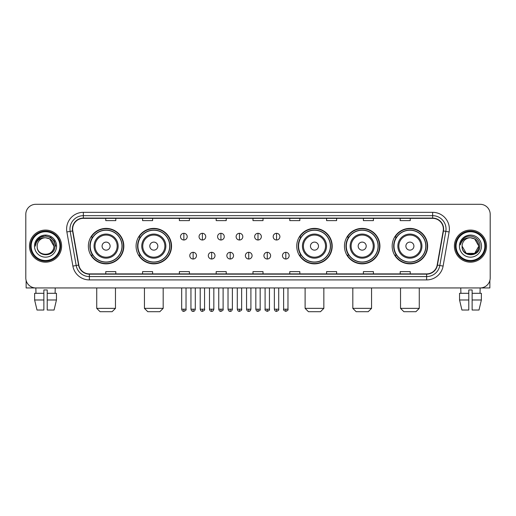 <?xml version="1.0" encoding="UTF-8"?>
<svg xmlns="http://www.w3.org/2000/svg" width="516" height="516" viewBox="0 0 516 516"><rect width="100%" height="100%" fill="white"/><g stroke="black" fill="none" stroke-linecap="round" stroke-linejoin="round"><path stroke-width="0.77" d="M392.166 246.126A17.731 17.731 0 0 0 409.898 263.857A17.731 17.731 0 0 0 427.635 246.126A17.731 17.731 0 0 0 409.898 228.388A17.731 17.731 0 0 0 392.166 246.126M344.456 246.126A17.731 17.731 0 0 0 362.187 263.857A17.731 17.731 0 0 0 379.924 246.126A17.731 17.731 0 0 0 362.187 228.388A17.731 17.731 0 0 0 344.456 246.126M296.745 246.126A17.731 17.731 0 0 0 314.476 263.857A17.731 17.731 0 0 0 332.207 246.126A17.731 17.731 0 0 0 314.476 228.388A17.731 17.731 0 0 0 296.745 246.126M136.076 246.126A17.731 17.731 0 0 0 153.813 263.857A17.731 17.731 0 0 0 171.544 246.126A17.731 17.731 0 0 0 153.813 228.388A17.731 17.731 0 0 0 136.076 246.126M88.365 246.126A17.731 17.731 0 0 0 106.103 263.857A17.731 17.731 0 0 0 123.834 246.126A17.731 17.731 0 0 0 106.103 228.388A17.731 17.731 0 0 0 88.365 246.126M92.622 255.156A16.228 16.228 0 0 1 92.622 237.089M140.333 255.156A16.228 16.228 0 0 1 140.333 237.089M300.996 255.156A16.228 16.228 0 0 1 300.996 237.089M348.706 255.156A16.228 16.228 0 0 1 348.706 237.089M396.417 255.156A16.228 16.228 0 0 1 396.417 237.089M25.8 214.34L25.8 277.905A10.036 10.036 0 0 0 35.836 287.947L480.164 287.947A10.036 10.036 0 0 0 490.2 277.905L490.2 214.34A10.036 10.036 0 0 0 480.164 204.297L35.836 204.297A10.036 10.036 0 0 0 25.8 214.34L25.8 277.905M29.483 246.126A16.061 16.061 0 0 0 45.543 262.18A16.061 16.061 0 0 0 61.598 246.126A16.061 16.061 0 0 0 45.543 230.065A16.061 16.061 0 0 0 29.483 246.126A16.061 16.061 0 0 0 45.543 262.18A16.061 16.061 0 0 0 61.598 246.126A16.061 16.061 0 0 0 45.543 230.065A16.061 16.061 0 0 0 29.483 246.126M454.403 246.126A16.061 16.061 0 0 0 470.457 262.18A16.061 16.061 0 0 0 486.517 246.126A16.061 16.061 0 0 0 470.457 230.065A16.061 16.061 0 0 0 454.403 246.126A16.061 16.061 0 0 0 470.457 262.18A16.061 16.061 0 0 0 486.517 246.126A16.061 16.061 0 0 0 470.457 230.065A16.061 16.061 0 0 0 454.403 246.126M72.64 229.059A10.707 10.707 0 0 1 83.347 218.352L432.653 218.352A10.707 10.707 0 0 1 443.199 230.916L437.181 265.043A10.707 10.707 0 0 1 426.635 273.893L89.365 273.893A10.707 10.707 0 0 1 78.819 265.043L72.801 230.916A10.707 10.707 0 0 1 72.64 229.059M72.375 229.059A10.971 10.971 0 0 0 72.543 230.962L78.561 265.089A10.971 10.971 0 0 0 89.365 274.157L426.635 274.157A10.971 10.971 0 0 0 437.439 265.089L443.457 230.962A10.971 10.971 0 0 0 432.653 218.087L83.347 218.087A10.971 10.971 0 0 0 72.375 229.059M66.874 231.961A16.731 16.731 0 0 1 83.347 212.328L432.653 212.328A16.731 16.731 0 0 1 449.126 231.961L443.109 266.088A16.731 16.731 0 0 1 426.635 279.917L89.365 279.917A16.731 16.731 0 0 1 72.891 266.088L66.874 231.961L70.17 231.381A13.384 13.384 0 0 1 83.347 215.675L432.653 215.675A13.384 13.384 0 0 1 445.83 231.381L439.813 265.508A13.384 13.384 0 0 1 426.635 276.57L89.365 276.57A13.384 13.384 0 0 1 76.187 265.508L70.17 231.381A13.384 13.384 0 0 1 69.963 229.059M480.164 204.297L35.836 204.297M35.985 293.301L35.836 287.947L480.164 287.947L480.015 293.301M490.2 277.905L490.2 214.34M437.439 265.089L439.813 265.508L445.83 231.381L449.126 231.961M252.982 218.352L252.982 220.616L263.018 220.616L263.018 218.352M216.178 218.352L216.178 220.616L226.214 220.616L226.214 218.352M179.375 218.352L179.375 220.616L189.411 220.616L189.411 218.352M142.571 218.352L142.571 220.616L152.607 220.616L152.607 218.352M105.767 218.352L105.767 220.616L115.803 220.616L115.803 218.352M289.786 218.352L289.786 220.616L299.822 220.616L299.822 218.352M326.589 218.352L326.589 220.616L336.625 220.616L336.625 218.352M363.393 218.352L363.393 220.616L373.429 220.616L373.429 218.352M400.197 218.352L400.197 220.616L410.233 220.616L410.233 218.352M263.018 273.893L263.018 271.629L252.982 271.629L252.982 273.893M226.214 273.893L226.214 271.629L216.178 271.629L216.178 273.893M189.411 273.893L189.411 271.629L179.375 271.629L179.375 273.893M152.607 273.893L152.607 271.629L142.571 271.629L142.571 273.893M115.803 273.893L115.803 271.629L105.767 271.629L105.767 273.893M299.822 273.893L299.822 271.629L289.786 271.629L289.786 273.893M336.625 273.893L336.625 271.629L326.589 271.629L326.589 273.893M373.429 273.893L373.429 271.629L363.393 271.629L363.393 273.893M410.233 273.893L410.233 271.629L400.197 271.629L400.197 273.893M26.135 280.478L26.135 287.947L64.945 287.947M34.624 293.301L34.624 299.99L37.004 310.026L34.624 299.99L34.624 293.301L43.866 293.301L43.866 289.953L47.214 289.953L47.214 293.301L56.457 293.301L56.457 299.99L54.077 310.026L56.457 299.99L47.214 299.99L47.214 293.301M55.244 287.947L55.096 293.301M43.866 293.301L43.866 310.026L37.004 310.026M34.624 299.99L43.866 299.99M54.077 310.026L47.214 310.026L47.214 299.99M59.927 246.126A14.39 14.39 0 0 0 45.543 231.736A14.39 14.39 0 0 0 31.153 246.126A14.39 14.39 0 0 0 45.543 260.509A14.39 14.39 0 0 0 59.927 246.126M60.598 246.126A15.054 15.054 0 0 0 45.543 231.065A15.054 15.054 0 0 0 30.483 246.126A15.054 15.054 0 0 0 45.543 261.18A15.054 15.054 0 0 0 60.598 246.126M53.903 246.126C53.406 241.043 50.62 238.25 45.543 237.76L49.723 238.876L53.903 246.126L49.723 238.876L45.543 237.76L49.723 238.876L53.903 246.126L49.723 238.876L45.543 237.76L49.723 238.876L53.903 246.126L49.723 238.876L45.543 237.76L49.723 238.876L53.903 246.126C54.419 256.91 36.662 256.91 37.178 246.126C36.43 257.729 55.354 257.471 54.96 246.126C55.58 238.153 45.144 233.09 39.126 238.224C37.029 239.979 35.797 242.204 35.436 244.906C37.017 239.921 40.383 237.541 45.543 237.76L49.723 238.876L53.903 246.126C54.419 256.91 36.662 256.91 37.178 246.126C36.662 256.91 54.419 256.91 53.903 246.126C54.419 256.91 36.662 256.91 37.178 246.126C36.662 256.91 54.419 256.91 53.903 246.126C54.419 256.91 36.662 256.91 37.178 246.126C36.662 256.91 54.419 256.91 53.903 246.126C54.419 256.91 36.662 256.91 37.178 246.126C36.662 256.91 54.419 256.91 53.903 246.126C54.419 256.91 36.662 256.91 37.178 246.126C36.662 256.91 54.419 256.91 53.903 246.126C54.419 256.91 36.662 256.91 37.178 246.126C36.662 256.91 54.419 256.91 53.903 246.126C54.419 256.91 36.662 256.91 37.178 246.126A8.366 8.366 0 0 1 45.543 237.76L49.723 238.876L53.903 246.126C54.238 252.614 45.892 256.929 40.796 253.014M34.501 246.126A11.042 11.042 0 0 0 45.543 257.161A11.042 11.042 0 0 0 56.579 246.126A11.042 11.042 0 0 0 45.543 235.083A11.042 11.042 0 0 0 34.501 246.126M39.126 238.224L36.655 241.159M36.584 241.288L40.454 237.308L45.543 235.947L50.626 237.308L54.354 241.036L55.715 246.126L54.354 241.036L50.626 237.308L45.543 235.947L40.454 237.308L36.726 241.036L35.365 246.126M36.507 241.443L36.726 241.036L36.507 241.443M112.12 311.703L100.078 311.703L96.731 308.355L115.468 308.355L112.12 311.703M110.114 246.126A4.012 4.012 0 0 0 106.103 242.107A4.012 4.012 0 0 0 102.084 246.126A4.012 4.012 0 0 0 106.103 250.137A4.012 4.012 0 0 0 110.114 246.126M118.145 246.126A12.042 12.042 0 0 0 106.103 234.077A12.042 12.042 0 0 0 94.054 246.126A12.042 12.042 0 0 0 106.103 258.168A12.042 12.042 0 0 0 118.145 246.126A12.042 12.042 0 0 1 106.103 258.168A12.042 12.042 0 0 1 94.054 246.126M121.995 246.126A15.893 15.893 0 0 0 106.103 230.233A15.893 15.893 0 0 0 90.21 246.126A15.893 15.893 0 0 0 106.103 262.012A15.893 15.893 0 0 0 121.995 246.126M123.498 246.126A17.396 17.396 0 0 1 91.229 255.156L92.841 255.156A16.041 16.041 0 0 0 116.713 258.148A16.041 16.041 0 0 0 116.713 234.096A16.041 16.041 0 0 0 92.841 237.089L91.229 237.089A17.396 17.396 0 0 1 123.498 246.126M159.831 311.703L147.789 311.703L144.441 308.355L163.179 308.355L159.831 311.703M157.825 246.126A4.012 4.012 0 0 0 153.813 242.107A4.012 4.012 0 0 0 149.795 246.126A4.012 4.012 0 0 0 153.813 250.137A4.012 4.012 0 0 0 157.825 246.126M165.855 246.126A12.042 12.042 0 0 0 153.813 234.077A12.042 12.042 0 0 0 141.765 246.126A12.042 12.042 0 0 0 153.813 258.168A12.042 12.042 0 0 0 165.855 246.126A12.042 12.042 0 0 1 153.813 258.168A12.042 12.042 0 0 1 141.765 246.126M169.706 246.126A15.893 15.893 0 0 0 153.813 230.233A15.893 15.893 0 0 0 137.92 246.126A15.893 15.893 0 0 0 153.813 262.012A15.893 15.893 0 0 0 169.706 246.126M171.209 246.126A17.396 17.396 0 0 1 138.939 255.156L140.552 255.156A16.041 16.041 0 0 0 164.423 258.148A16.041 16.041 0 0 0 164.423 234.096A16.041 16.041 0 0 0 140.552 237.089L138.939 237.089A17.396 17.396 0 0 1 171.209 246.126M320.5 311.703L308.452 311.703L305.111 308.355L323.848 308.355L320.5 311.703M318.495 246.126A4.012 4.012 0 0 0 314.476 242.107A4.012 4.012 0 0 0 310.464 246.126A4.012 4.012 0 0 0 314.476 250.137A4.012 4.012 0 0 0 318.495 246.126M326.525 246.126A12.042 12.042 0 0 0 314.476 234.077A12.042 12.042 0 0 0 302.434 246.126A12.042 12.042 0 0 0 314.476 258.168A12.042 12.042 0 0 0 326.525 246.126A12.042 12.042 0 0 1 314.476 258.168A12.042 12.042 0 0 1 302.434 246.126M330.369 246.126A15.893 15.893 0 0 0 314.476 230.233A15.893 15.893 0 0 0 298.583 246.126A15.893 15.893 0 0 0 314.476 262.012A15.893 15.893 0 0 0 330.369 246.126M331.878 246.126A17.396 17.396 0 0 1 299.609 255.156L301.221 255.156A16.041 16.041 0 0 0 325.093 258.148A16.041 16.041 0 0 0 325.093 234.096A16.041 16.041 0 0 0 301.221 237.089L299.609 237.089A17.396 17.396 0 0 1 331.878 246.126M368.211 311.703L356.169 311.703L352.821 308.355L371.559 308.355L368.211 311.703M366.205 246.126A4.012 4.012 0 0 0 362.187 242.107A4.012 4.012 0 0 0 358.175 246.126A4.012 4.012 0 0 0 362.187 250.137A4.012 4.012 0 0 0 366.205 246.126M374.235 246.126A12.042 12.042 0 0 0 362.187 234.077A12.042 12.042 0 0 0 350.145 246.126A12.042 12.042 0 0 0 362.187 258.168A12.042 12.042 0 0 0 374.235 246.126A12.042 12.042 0 0 1 362.187 258.168A12.042 12.042 0 0 1 350.145 246.126M378.08 246.126A15.893 15.893 0 0 0 362.187 230.233A15.893 15.893 0 0 0 346.294 246.126A15.893 15.893 0 0 0 362.187 262.012A15.893 15.893 0 0 0 378.08 246.126M379.589 246.126A17.396 17.396 0 0 1 347.32 255.156L348.932 255.156A16.041 16.041 0 0 0 372.804 258.148A16.041 16.041 0 0 0 372.804 234.096A16.041 16.041 0 0 0 348.932 237.089L347.32 237.089A17.396 17.396 0 0 1 379.589 246.126M415.922 311.703L403.88 311.703L400.532 308.355L419.269 308.355L415.922 311.703M413.916 246.126A4.012 4.012 0 0 0 409.898 242.107A4.012 4.012 0 0 0 405.886 246.126A4.012 4.012 0 0 0 409.898 250.137A4.012 4.012 0 0 0 413.916 246.126M421.946 246.126A12.042 12.042 0 0 0 409.898 234.077A12.042 12.042 0 0 0 397.855 246.126A12.042 12.042 0 0 0 409.898 258.168A12.042 12.042 0 0 0 421.946 246.126A12.042 12.042 0 0 1 409.898 258.168A12.042 12.042 0 0 1 397.855 246.126M425.79 246.126A15.893 15.893 0 0 0 409.898 230.233A15.893 15.893 0 0 0 394.005 246.126A15.893 15.893 0 0 0 409.898 262.012A15.893 15.893 0 0 0 425.79 246.126M427.3 246.126A17.396 17.396 0 0 1 395.03 255.156L396.643 255.156A16.041 16.041 0 0 0 420.514 258.148A16.041 16.041 0 0 0 420.514 234.096A16.041 16.041 0 0 0 396.643 237.089L395.03 237.089A17.396 17.396 0 0 1 427.3 246.126M183.857 233.309A3.348 3.348 0 0 0 180.51 236.65A3.348 3.348 0 0 0 183.857 239.998A3.348 3.348 0 0 0 187.205 236.65A3.348 3.348 0 0 0 183.857 233.309L183.857 239.998A3.348 3.348 0 0 0 187.205 236.65A3.348 3.348 0 0 0 183.857 233.309M202.395 233.309A3.348 3.348 0 0 0 199.047 236.65A3.348 3.348 0 0 0 202.395 239.998A3.348 3.348 0 0 0 205.736 236.65A3.348 3.348 0 0 0 202.395 233.309L202.395 239.998A3.348 3.348 0 0 0 205.736 236.65A3.348 3.348 0 0 0 202.395 233.309M220.925 233.309A3.348 3.348 0 0 0 217.584 236.65A3.348 3.348 0 0 0 220.925 239.998A3.348 3.348 0 0 0 224.273 236.65A3.348 3.348 0 0 0 220.925 233.309L220.925 239.998A3.348 3.348 0 0 0 224.273 236.65A3.348 3.348 0 0 0 220.925 233.309M239.463 233.309A3.348 3.348 0 0 0 236.115 236.65A3.348 3.348 0 0 0 239.463 239.998A3.348 3.348 0 0 0 242.81 236.65A3.348 3.348 0 0 0 239.463 233.309L239.463 239.998A3.348 3.348 0 0 0 242.81 236.65A3.348 3.348 0 0 0 239.463 233.309M258 233.309A3.348 3.348 0 0 0 254.652 236.65A3.348 3.348 0 0 0 258 239.998A3.348 3.348 0 0 0 261.348 236.65A3.348 3.348 0 0 0 258 233.309L258 239.998A3.348 3.348 0 0 0 261.348 236.65A3.348 3.348 0 0 0 258 233.309M276.537 233.309A3.348 3.348 0 0 0 273.19 236.65A3.348 3.348 0 0 0 276.537 239.998A3.348 3.348 0 0 0 279.885 236.65A3.348 3.348 0 0 0 276.537 233.309L276.537 239.998A3.348 3.348 0 0 0 279.885 236.65A3.348 3.348 0 0 0 276.537 233.309M193.126 252.311A3.348 3.348 0 0 0 189.778 255.659A3.348 3.348 0 0 0 193.126 259.006A3.348 3.348 0 0 0 196.473 255.659A3.348 3.348 0 0 0 193.126 252.311L193.126 259.006A3.348 3.348 0 0 0 196.473 255.659A3.348 3.348 0 0 0 193.126 252.311M211.663 252.311A3.348 3.348 0 0 0 208.316 255.659A3.348 3.348 0 0 0 211.663 259.006A3.348 3.348 0 0 0 215.004 255.659A3.348 3.348 0 0 0 211.663 252.311L211.663 259.006A3.348 3.348 0 0 0 215.004 255.659A3.348 3.348 0 0 0 211.663 252.311M230.194 252.311A3.348 3.348 0 0 0 226.853 255.659A3.348 3.348 0 0 0 230.194 259.006A3.348 3.348 0 0 0 233.542 255.659A3.348 3.348 0 0 0 230.194 252.311L230.194 259.006A3.348 3.348 0 0 0 233.542 255.659A3.348 3.348 0 0 0 230.194 252.311M248.731 252.311A3.348 3.348 0 0 0 245.384 255.659A3.348 3.348 0 0 0 248.731 259.006A3.348 3.348 0 0 0 252.079 255.659A3.348 3.348 0 0 0 248.731 252.311L248.731 259.006A3.348 3.348 0 0 0 252.079 255.659A3.348 3.348 0 0 0 248.731 252.311M267.269 252.311A3.348 3.348 0 0 0 263.921 255.659A3.348 3.348 0 0 0 267.269 259.006A3.348 3.348 0 0 0 270.616 255.659A3.348 3.348 0 0 0 267.269 252.311L267.269 259.006A3.348 3.348 0 0 0 270.616 255.659A3.348 3.348 0 0 0 267.269 252.311M285.806 252.311A3.348 3.348 0 0 0 282.458 255.659A3.348 3.348 0 0 0 285.806 259.006A3.348 3.348 0 0 0 289.147 255.659A3.348 3.348 0 0 0 285.806 252.311L285.806 259.006A3.348 3.348 0 0 0 289.147 255.659A3.348 3.348 0 0 0 285.806 252.311M489.865 280.478L489.865 287.947L451.055 287.947M459.543 293.301L459.543 299.99L461.923 310.026L459.543 299.99L459.543 293.301L468.786 293.301L468.786 289.953L472.134 289.953L472.134 293.301L481.376 293.301L481.376 299.99L478.996 310.026L481.376 299.99L472.134 299.99L472.134 293.301M468.786 293.301L468.786 310.026L461.923 310.026M459.543 299.99L468.786 299.99M478.996 310.026L472.134 310.026L472.134 299.99M460.756 287.947L460.904 293.301M484.847 246.126A14.39 14.39 0 0 0 470.457 231.736A14.39 14.39 0 0 0 456.073 246.126A14.39 14.39 0 0 0 470.457 260.509A14.39 14.39 0 0 0 484.847 246.126M485.517 246.126A15.054 15.054 0 0 0 470.457 231.065A15.054 15.054 0 0 0 455.402 246.126A15.054 15.054 0 0 0 470.457 261.18A15.054 15.054 0 0 0 485.517 246.126M470.457 237.76C475.539 238.25 478.326 241.043 478.822 246.126C479.338 256.91 461.581 256.91 462.097 246.126A8.366 8.366 0 0 1 470.457 237.76L474.643 238.876L478.822 246.126L474.643 238.876L470.457 237.76L474.643 238.876L478.822 246.126C479.338 256.91 461.581 256.91 462.097 246.126C461.349 257.729 480.273 257.471 479.88 246.126C480.499 238.153 470.063 233.09 464.045 238.224C461.949 239.979 460.717 242.204 460.356 244.906C461.936 239.921 465.303 237.541 470.457 237.76L474.643 238.876L478.822 246.126C479.338 256.91 461.581 256.91 462.097 246.126C461.581 256.91 479.338 256.91 478.822 246.126L474.643 253.369L466.277 253.369L462.097 246.126C461.581 256.91 479.338 256.91 478.822 246.126L474.643 253.369L478.822 246.126L474.643 253.369L466.277 253.369M478.822 246.126C479.338 256.91 461.581 256.91 462.097 246.126C461.581 256.91 479.338 256.91 478.822 246.126C479.338 256.91 461.581 256.91 462.097 246.126C461.581 256.91 479.338 256.91 478.822 246.126C479.158 252.614 470.811 256.929 465.716 253.014M459.421 246.126A11.042 11.042 0 0 0 470.457 257.161A11.042 11.042 0 0 0 481.499 246.126A11.042 11.042 0 0 0 470.457 235.083A11.042 11.042 0 0 0 459.421 246.126M464.045 238.224L461.575 241.159M461.427 241.443L461.646 241.036M432.653 212.328L432.653 218.087M70.17 231.381L72.543 230.962M89.365 279.917L89.365 274.157M426.635 274.157L426.635 279.917M72.891 266.088L78.561 265.089M443.457 230.962L445.83 231.381M83.347 212.328L83.347 218.087M439.813 265.508L443.109 266.088M117.164 246.126A11.068 11.068 0 0 0 106.103 235.057A11.068 11.068 0 0 0 95.034 246.126A11.068 11.068 0 0 0 106.103 257.187A11.068 11.068 0 0 0 117.164 246.126M164.875 246.126A11.068 11.068 0 0 0 153.813 235.057A11.068 11.068 0 0 0 142.745 246.126A11.068 11.068 0 0 0 153.813 257.187A11.068 11.068 0 0 0 164.875 246.126M325.544 246.126A11.068 11.068 0 0 0 314.476 235.057A11.068 11.068 0 0 0 303.414 246.126A11.068 11.068 0 0 0 314.476 257.187A11.068 11.068 0 0 0 325.544 246.126M373.255 246.126A11.068 11.068 0 0 0 362.187 235.057A11.068 11.068 0 0 0 351.125 246.126A11.068 11.068 0 0 0 362.187 257.187A11.068 11.068 0 0 0 373.255 246.126M420.966 246.126A11.068 11.068 0 0 0 409.898 235.057A11.068 11.068 0 0 0 398.836 246.126A11.068 11.068 0 0 0 409.898 257.187A11.068 11.068 0 0 0 420.966 246.126M183.857 309.194L181.684 309.194C182.064 310.742 182.787 311.464 183.857 311.367L183.857 309.194L186.031 309.194L186.031 287.947M202.395 309.194L200.214 309.194C200.595 310.742 201.324 311.464 202.395 311.367L202.395 309.194L204.568 309.194L204.568 287.947M220.925 309.194L218.752 309.194C219.132 310.742 219.861 311.464 220.925 311.367L220.925 309.194L223.105 309.194L223.105 287.947M239.463 309.194L237.289 309.194C237.67 310.742 238.392 311.464 239.463 311.367L239.463 309.194L241.636 309.194L241.636 287.947M258 309.194L255.826 309.194C256.207 310.742 256.929 311.464 258 311.367L258 309.194L260.174 309.194L260.174 287.947M276.537 309.194L274.364 309.194C274.738 310.742 275.467 311.464 276.537 311.367L276.537 309.194L278.711 309.194L278.711 287.947M193.126 309.194L190.952 309.194C191.326 310.742 192.055 311.464 193.126 311.367L193.126 309.194L195.3 309.194L195.3 287.947M211.663 309.194L209.483 309.194C209.864 310.742 210.593 311.464 211.663 311.367L211.663 309.194L213.837 309.194L213.837 287.947M230.194 309.194L228.02 309.194C228.401 310.742 229.123 311.464 230.194 311.367L230.194 309.194L232.374 309.194L232.374 287.947M248.731 309.194L246.558 309.194C246.938 310.742 247.661 311.464 248.731 311.367L248.731 309.194L250.905 309.194L250.905 287.947M267.269 309.194L265.095 309.194C264.65 309.884 265.379 310.613 267.269 311.367L267.269 309.194L269.442 309.194L269.442 287.947M285.806 309.194L283.626 309.194C283.187 309.884 283.91 310.613 285.806 311.367L285.806 309.194L287.98 309.194L287.98 287.947M115.468 287.947L115.468 308.355M96.731 287.947L96.731 308.355M163.179 287.947L163.179 308.355M144.441 287.947L144.441 308.355M323.848 287.947L323.848 308.355M305.111 287.947L305.111 308.355M371.559 287.947L371.559 308.355M352.821 287.947L352.821 308.355M419.269 287.947L419.269 308.355M400.532 287.947L400.532 308.355M181.684 309.194L181.684 287.947M186.031 309.194C186.47 309.884 185.747 310.613 183.857 311.367M200.214 309.194L200.214 287.947M204.568 309.194C205.007 309.884 204.284 310.613 202.395 311.367M218.752 309.194L218.752 287.947M223.105 309.194C223.544 309.884 222.822 310.613 220.925 311.367M237.289 309.194L237.289 287.947M241.636 309.194C242.081 309.884 241.353 310.613 239.463 311.367M255.826 309.194L255.826 287.947M260.174 309.194C260.619 309.884 259.89 310.613 258 311.367M274.364 309.194L274.364 287.947M278.711 309.194C279.15 309.884 278.427 310.613 276.537 311.367M190.952 309.194L190.952 287.947M195.3 309.194C194.919 310.742 194.197 311.464 193.126 311.367M209.483 309.194L209.483 287.947M213.837 309.194C213.456 310.742 212.727 311.464 211.663 311.367M228.02 309.194L228.02 287.947M232.374 309.194C231.994 310.742 231.265 311.464 230.194 311.367M246.558 309.194L246.558 287.947M250.905 309.194C250.524 310.742 249.802 311.464 248.731 311.367M265.095 309.194L265.095 287.947M269.442 309.194C269.881 309.884 269.159 310.613 267.269 311.367M283.626 309.194L283.626 287.947M287.98 309.194C288.418 309.884 287.696 310.613 285.806 311.367"/></g></svg>
